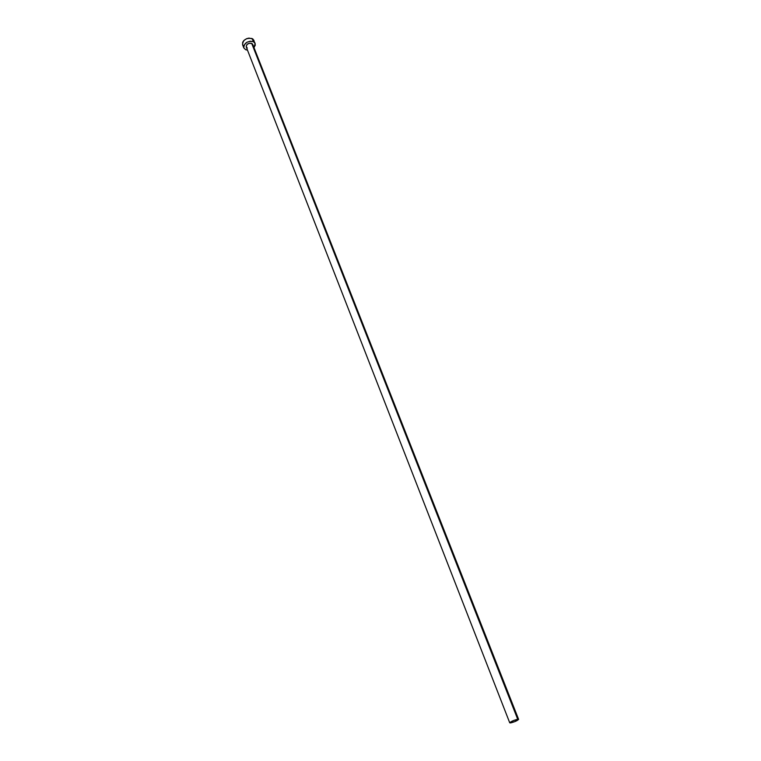 <?xml version="1.0" encoding="UTF-8"?>
<svg xmlns="http://www.w3.org/2000/svg" width="761" height="761" viewBox="0 0 761 761"><rect width="100%" height="100%" fill="white"/><g stroke="black" fill="none" stroke-linecap="round" stroke-linejoin="round"><path stroke-width="1.14" d="M518.602 719.345L513.884 720.382L509.746 722.817L514.455 721.77L518.602 719.345L252.728 44.404L251.691 43.377L517.708 719.25L518.602 719.345C517.385 720.677 514.731 721.866 510.65 722.912L509.737 722.817C510.964 721.476 513.618 720.287 517.708 719.25L251.691 43.377C248.229 42.93 246.412 44.119 246.241 46.944L246.945 44.528L249.247 43.234L252.148 43.643L252.814 45.356M254.088 42.017L253.936 40.343L252.129 38.535C246.079 37.746 242.902 39.829 242.588 44.775L243.796 47.876C244.11 42.939 247.296 40.856 253.356 41.636L252.129 38.535L253.356 41.636L255.154 43.434L253.984 47.601L255.315 45.108L254.754 42.721L253.356 41.636L250.226 41.199L246.849 42.264L243.891 45.365L243.815 47.914L245.641 49.703L243.796 47.876M247.487 50.15L245.641 49.703L247.487 50.15M247.287 47.981L246.241 46.954L509.737 722.817M255.154 43.434L252.918 39.011L249.009 38.088L246.707 38.64L243.815 40.552L242.683 42.255L242.588 44.775M242.607 44.804L243.634 46.126"/></g></svg>
